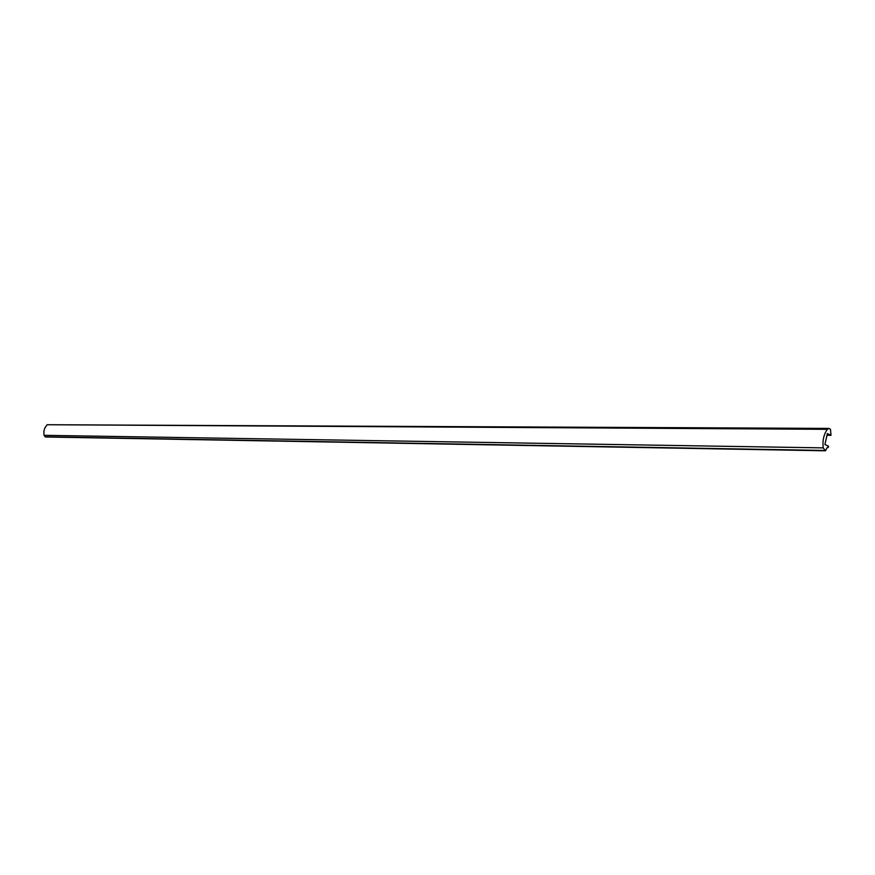 <?xml version="1.0" encoding="UTF-8"?>
<svg xmlns="http://www.w3.org/2000/svg" width="875" height="875" viewBox="0 0 875 875"><rect width="100%" height="100%" fill="white"/><g stroke="black" fill="none" stroke-linecap="round" stroke-linejoin="round"><path stroke-width="1.31" d="M828.909 428.411L47.152 424.725L827.367 429.319L828.909 428.411L830.473 429.286L831.009 435.334L826.984 435.291M827.367 429.319C823.747 434.405 822.369 440.595 823.222 447.88L825.453 450.789L827.028 447.836L828.33 447.355L828.57 446.261L824.928 444.489L827.378 433.541L831.009 435.334M825.333 450.767L45.62 436.975L43.98 435.323L43.892 431.167L44.833 428.006L47.152 424.725M828.33 447.355L827.466 447.344M823.222 447.88L43.98 435.323M824.709 450.461L45.139 436.8M825.453 450.789L45.708 436.997"/></g></svg>
